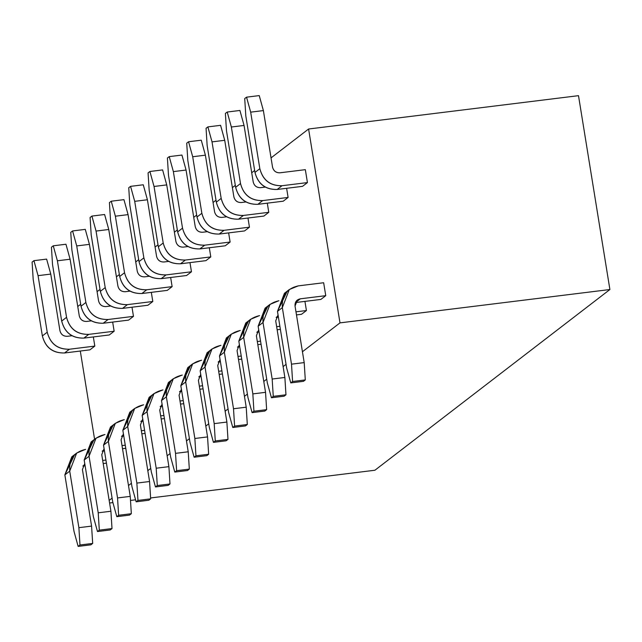 <?xml version="1.0" encoding="UTF-8"?>
<svg xmlns="http://www.w3.org/2000/svg" width="642" height="642" viewBox="0 0 642 642"><rect width="100%" height="100%" fill="white"/><g stroke="black" fill="none" stroke-linecap="round" stroke-linejoin="round"><path stroke-width="0.96" d="M77.754 306.531L80.691 304.268L77.754 306.531M97.086 291.661L100.024 289.406L97.086 291.661M116.411 276.798L119.348 274.543L116.411 276.798M135.743 261.936L138.68 259.673L135.743 261.936M155.075 247.074L158.012 244.811L155.075 247.074M174.399 232.203L177.336 229.948L174.399 232.203M193.732 217.341L196.669 215.086L193.732 217.341M213.056 202.479L215.993 200.216L213.056 202.479M232.388 187.616L235.325 185.353L232.388 187.616M251.712 172.746L254.649 170.491L251.712 172.746M271.044 157.884L308.593 129.01L578.498 95.666L609.9 289.526L374.912 470.241L609.9 289.526L339.995 322.87L302.438 351.744L339.995 322.87L609.9 289.526L578.498 95.666L308.593 129.01L339.995 322.87L308.593 129.01L271.044 157.884M286.051 364.351L283.114 366.614L286.051 364.351M266.719 379.213L263.782 381.476L266.719 379.213M247.395 394.084L244.458 396.339L247.395 394.084M228.062 408.946L225.125 411.201L228.062 408.946M208.738 423.808L205.801 426.071L208.738 423.808M189.406 438.671L186.469 440.934L189.406 438.671M170.082 453.541L167.145 455.796L170.082 453.541M150.75 468.403L147.812 470.658L150.75 468.403M131.425 483.266L128.48 485.529L131.425 483.266M112.093 498.128L109.156 500.391L112.093 498.128M109.581 503.015L112.92 502.606L109.581 503.015M130.495 500.431L135.582 499.805L130.495 500.431M150.605 497.951L374.912 470.241L150.605 497.951M67.322 336.304L71.968 335.734L67.322 336.304C63.406 336.4 60.934 334.506 59.923 330.63C60.958 334.474 63.422 336.368 67.322 336.304M86.654 321.441L91.292 320.872L86.654 321.441C82.73 321.538 80.266 319.644 79.255 315.768C80.29 319.612 82.754 321.506 86.654 321.441M105.978 306.579L110.625 306.001L105.978 306.579C102.062 306.675 99.59 304.781 98.579 300.897C99.614 304.749 102.086 306.643 105.978 306.579M125.31 291.717L129.949 291.139L125.31 291.717C121.386 291.805 118.922 289.911 117.911 286.035C118.947 289.887 121.41 291.773 125.31 291.717M144.635 276.846L149.281 276.277L144.635 276.846C140.718 276.943 138.255 275.049 137.236 271.173C138.271 275.017 140.742 276.911 144.635 276.846M163.967 261.984L168.613 261.414L163.967 261.984C160.043 262.08 157.579 260.187 156.568 256.31C157.603 260.154 160.067 262.048 163.967 261.984M183.291 247.122L187.937 246.544L183.291 247.122C179.375 247.218 176.911 245.324 175.892 241.44C176.927 245.292 179.399 247.186 183.291 247.122M202.623 232.26L207.27 231.682L202.623 232.26C198.699 232.348 196.235 230.454 195.224 226.578C196.259 230.43 198.723 232.316 202.623 232.26M221.947 217.389L226.594 216.819L221.947 217.389C218.031 217.486 215.568 215.592 214.556 211.716C215.592 215.56 218.055 217.453 221.947 217.389M241.28 202.527L245.926 201.957L241.28 202.527C237.363 202.623 234.892 200.729 233.881 196.853C234.916 200.697 237.38 202.591 241.28 202.527M260.604 187.665L265.25 187.087L260.604 187.665C256.688 187.761 254.224 185.867 253.213 181.983C254.248 185.835 256.712 187.729 260.604 187.665M279.936 172.802L305.335 169.665L279.936 172.802C276.02 172.891 273.548 170.997 272.537 167.121C273.572 170.973 276.036 172.858 279.936 172.802M300.344 298.811L295.472 302.559L320.88 299.421L325.751 295.673L300.344 298.811L297.358 300.031L295.039 306.057L304.196 362.602L305.295 379.928L303.465 381.332L290.77 382.897L292.591 381.492L291.5 364.166L282.344 307.622L289.293 289.542L298.249 285.883C286.87 288.467 281.565 295.713 282.344 307.622L277.472 311.37L282.344 307.622L291.5 364.166L292.591 381.492L305.295 379.928L304.196 362.602L291.5 364.166L304.196 362.602L295.039 306.057C294.782 302.085 296.548 299.67 300.344 298.811L325.751 295.673L323.656 282.745L298.249 285.883L323.656 282.745L325.751 295.673L320.88 299.421L295.472 302.559L300.344 298.811M278.195 315.848L276.148 317.421L278.403 317.14L276.148 317.421L278.195 315.848M296.476 314.909L301.547 314.283L306.419 310.535L295.978 311.827L306.419 310.535L304.934 301.387L306.419 310.535L301.547 314.283L296.476 314.909M258.862 330.71L256.816 332.283L259.079 332.002L256.816 332.283L258.862 330.71M277.143 329.771L280.385 329.37L277.143 329.771M279.888 326.288L276.646 326.69L279.888 326.288M239.538 345.573L237.492 347.145L239.747 346.873L237.492 347.145L239.538 345.573M257.819 344.634L261.053 344.24L257.819 344.634M260.556 341.151L257.322 341.552L260.556 341.151M220.206 360.435L218.16 362.016L220.415 361.735L218.16 362.016L220.206 360.435M238.487 359.504L241.729 359.103L238.487 359.504M241.232 356.021L237.989 356.422L241.232 356.021M200.882 375.305L198.835 376.878L201.09 376.597L198.835 376.878L200.882 375.305M219.163 374.366L222.397 373.965L219.163 374.366M221.899 370.883L218.665 371.285L221.899 370.883M181.55 390.167L179.503 391.74L181.758 391.459L179.503 391.74L181.55 390.167M199.831 389.229L203.073 388.827L199.831 389.229M202.575 385.746L199.333 386.147L202.575 385.746M162.225 405.03L160.171 406.603L162.434 406.33L160.171 406.603L162.225 405.03M180.506 404.091L183.74 403.698L180.506 404.091M183.243 400.608L180.001 401.009L183.243 400.608M142.893 419.892L140.847 421.473L143.102 421.192L140.847 421.473L142.893 419.892M161.174 418.961L164.416 418.56L161.174 418.961M163.911 415.478L160.677 415.88L163.911 415.478M123.569 434.762L121.515 436.335L123.778 436.054L121.515 436.335L123.569 434.762M141.85 433.823L145.084 433.422L141.85 433.823M144.586 430.341L141.344 430.742L144.586 430.341M104.237 449.625L102.19 451.198L104.445 450.917L102.19 451.198L104.237 449.625M122.518 448.686L125.76 448.285L122.518 448.686M125.254 445.203L122.02 445.604L125.254 445.203M84.904 464.487L82.858 466.06L85.121 465.787L82.858 466.06L84.904 464.487M103.185 463.548L106.428 463.155L103.185 463.548M105.93 460.065L102.688 460.466L105.93 460.065M46.625 259.103L50.766 274.086L59.923 330.63L50.766 274.086L46.625 259.103L33.93 260.668L32.1 262.072L33.191 279.398L42.356 335.943C45.462 347.483 52.853 353.164 64.545 352.98L69.416 349.232C57.724 349.417 50.325 343.743 47.219 332.195L42.356 335.943L47.219 332.195L38.063 275.659L33.93 260.668L38.063 275.659L50.766 274.086L38.063 275.659L47.219 332.195C50.261 343.831 57.66 349.513 69.416 349.232L94.815 346.094L93.339 336.946L94.815 346.094L69.416 349.232L64.545 352.98C52.788 353.26 45.389 347.579 42.356 335.943L33.191 279.398L32.1 262.072L33.93 260.668L46.625 259.103M65.957 244.241L70.098 259.224L79.255 315.768L70.098 259.224L65.957 244.241L53.254 245.806L51.432 247.21L52.524 264.536L61.68 321.08C64.786 332.62 72.185 338.302 83.869 338.109L88.74 334.37C77.056 334.554 69.657 328.873 66.551 317.333L61.68 321.08L66.551 317.333L57.395 260.788L53.254 245.806L57.395 260.788L70.098 259.224L57.395 260.788L66.551 317.333C69.585 328.969 76.984 334.651 88.74 334.37L114.148 331.232L112.663 322.075L114.148 331.232L88.74 334.37L83.869 338.109C72.113 338.39 64.714 332.716 61.68 321.08L52.524 264.536L51.432 247.21L53.254 245.806L65.957 244.241M85.282 229.371L89.423 244.361L98.579 300.897L89.423 244.361L85.282 229.371L72.586 230.943L70.756 232.348L71.848 249.674L81.012 306.218C84.118 317.758 91.509 323.432 103.201 323.247L108.073 319.499C96.38 319.692 88.989 314.01 85.884 302.47L81.012 306.218L85.884 302.47L76.719 245.926L72.586 230.943L76.719 245.926L89.423 244.361L76.719 245.926L85.884 302.47C88.917 314.107 96.316 319.78 108.073 319.499L133.472 316.362L131.995 307.213L133.472 316.362L108.073 319.499L103.201 323.247C91.445 323.528 84.046 317.854 81.012 306.218L71.848 249.674L70.756 232.348L72.586 230.943L85.282 229.371M104.614 214.508L108.755 229.491L117.911 286.035L108.755 229.491L104.614 214.508L91.91 216.081L90.089 217.486L91.18 234.812L100.337 291.348C103.442 302.896 110.841 308.569 122.534 308.385L127.397 304.637C115.712 304.822 108.313 299.148 105.208 287.608L100.337 291.348L105.208 287.608L96.051 231.064L91.91 216.081L96.051 231.064L108.755 229.491L96.051 231.064L105.208 287.608C108.241 299.244 115.64 304.918 127.397 304.637L152.804 301.499L151.319 292.351L152.804 301.499L127.397 304.637L122.534 308.385C110.769 308.666 103.378 302.984 100.337 291.348L91.18 234.812L90.089 217.486L91.91 216.081L104.614 214.508M123.946 199.646L128.079 214.629L137.236 271.173L128.079 214.629L123.946 199.646L111.243 201.211L109.413 202.615L110.512 219.941L119.669 276.485C122.774 288.025 130.174 293.707 141.858 293.522L146.729 289.775C135.037 289.959 127.646 284.286 124.54 272.738L119.669 276.485L124.54 272.738L115.375 216.202L111.243 201.211L115.375 216.202L128.079 214.629L115.375 216.202L124.54 272.738C127.573 284.374 134.972 290.056 146.729 289.775L172.128 286.637L170.652 277.488L172.128 286.637L146.729 289.775L141.858 293.522C130.101 293.803 122.702 288.122 119.669 276.485L110.512 219.941L109.413 202.615L111.243 201.211L123.946 199.646M143.27 184.784L147.411 199.766L156.568 256.31L147.411 199.766L143.27 184.784L130.567 186.349L128.745 187.753L129.836 205.079L138.993 261.623C142.099 273.163 149.498 278.845 161.19 278.652L166.061 274.912C154.369 275.097 146.97 269.415 143.864 257.875L138.993 261.623L143.864 257.875L134.708 201.331L130.567 186.349L134.708 201.331L147.411 199.766L134.708 201.331L143.864 257.875C146.906 269.512 154.297 275.193 166.061 274.912L191.46 271.775L189.976 262.618L191.46 271.775L166.061 274.912L161.19 278.652C149.425 278.933 142.034 273.259 138.993 261.623L129.836 205.079L128.745 187.753L130.567 186.349L143.27 184.784M162.603 169.913L166.735 184.904L175.892 241.44L166.735 184.904L162.603 169.913L149.899 171.486L148.069 172.891L149.169 190.217L158.325 246.761C161.431 258.301 168.83 263.974 180.514 263.79L185.386 260.042C173.693 260.235 166.302 254.553 163.196 243.013L158.325 246.761L163.196 243.013L154.04 186.469L149.899 171.486L154.04 186.469L166.735 184.904L154.04 186.469L163.196 243.013C166.23 254.649 173.629 260.323 185.386 260.042L210.793 256.904L209.308 247.756L210.793 256.904L185.386 260.042L180.514 263.79C168.758 264.071 161.359 258.397 158.325 246.761L149.169 190.217L148.069 172.891L149.899 171.486L162.603 169.913M181.927 155.051L186.068 170.034L195.224 226.578L186.068 170.034L181.927 155.051L169.223 156.624L167.401 158.028L168.493 175.354L177.649 231.89C180.755 243.438 188.154 249.112 199.847 248.927L204.718 245.18C193.025 245.364 185.626 239.691 182.521 228.151L177.649 231.89L182.521 228.151L173.364 171.607L169.223 156.624L173.364 171.607L186.068 170.034L173.364 171.607L182.521 228.151C185.562 239.787 192.953 245.461 204.718 245.18L230.117 242.042L228.632 232.894L230.117 242.042L204.718 245.18L199.847 248.927C188.09 249.208 180.691 243.527 177.649 231.89L168.493 175.354L167.401 158.028L169.223 156.624L181.927 155.051M201.259 140.189L205.392 155.171L214.556 211.716L205.392 155.171L201.259 140.189L188.555 141.754L186.726 143.158L187.825 160.484L196.982 217.028C200.087 228.568 207.486 234.25 219.171 234.065L224.042 230.317C212.358 230.502 204.959 224.828 201.853 213.28L196.982 217.028L201.853 213.28L192.696 156.744L188.555 141.754L192.696 156.744L205.392 155.171L192.696 156.744L201.853 213.28C204.886 224.917 212.285 230.598 224.042 230.317L249.449 227.18L247.964 218.031L249.449 227.18L224.042 230.317L219.171 234.065C207.414 234.346 200.015 228.664 196.982 217.028L187.825 160.484L186.726 143.158L188.555 141.754L201.259 140.189M220.583 125.326L224.724 140.309L233.881 196.853L224.724 140.309L220.583 125.326L207.888 126.891L206.058 128.296L207.149 145.622L216.314 202.166C219.412 213.706 226.811 219.387 238.503 219.195L243.374 215.455C231.682 215.64 224.283 209.958 221.177 198.418L216.314 202.166L221.177 198.418L212.02 141.874L207.888 126.891L212.02 141.874L224.724 140.309L212.02 141.874L221.177 198.418C224.218 210.054 231.618 215.736 243.374 215.455L268.773 212.317L267.297 203.161L268.773 212.317L243.374 215.455L238.503 219.195C226.746 219.476 219.347 213.802 216.314 202.166L207.149 145.622L206.058 128.296L207.888 126.891L220.583 125.326M239.915 110.456L244.056 125.447L253.213 181.983L244.056 125.447L239.915 110.456L227.212 112.029L225.382 113.433L226.482 130.759L235.638 187.304C238.744 198.843 246.143 204.517 257.827 204.333L262.698 200.585C251.014 200.777 243.615 195.096 240.509 183.556L235.638 187.304L240.509 183.556L231.353 127.012L227.212 112.029L231.353 127.012L244.056 125.447L231.353 127.012L240.509 183.556C243.543 195.192 250.942 200.866 262.698 200.585L288.106 197.447L286.621 188.299L288.106 197.447L262.698 200.585L257.827 204.333C246.071 204.613 238.672 198.94 235.638 187.304L226.482 130.759L225.382 113.433L227.212 112.029L239.915 110.456M259.24 95.594L263.38 110.576L272.537 167.121L263.38 110.576L259.24 95.594L246.544 97.167L244.714 98.571L245.806 115.897L254.97 172.433C258.076 183.981 265.467 189.655 277.159 189.47L282.031 185.723C270.338 185.907 262.939 180.233 259.833 168.694L254.97 172.433L259.833 168.694L250.677 112.149L246.544 97.167L250.677 112.149L263.38 110.576L250.677 112.149L259.833 168.694C262.875 180.33 270.274 186.003 282.031 185.723L307.43 182.585L305.335 169.665L307.43 182.585L282.031 185.723L277.159 189.47C265.403 189.751 258.004 184.069 254.97 172.433L245.806 115.897L244.714 98.571L246.544 97.167L259.24 95.594M289.293 289.542L284.43 293.29L277.472 311.37L286.629 367.914L290.77 382.897L286.629 367.914L277.472 311.37L287.022 291.62M269.969 304.404L265.098 308.152L258.14 326.232L263.011 322.493L272.168 379.029L284.871 377.464L272.168 379.029L273.267 396.355L285.963 394.79L284.871 377.464L275.715 320.92L278.042 314.885L275.715 320.92L284.871 377.464L285.963 394.79L284.141 396.194L271.438 397.759L273.267 396.355L272.168 379.029L263.011 322.493L269.969 304.404L278.684 300.785M278.925 300.753C267.537 303.329 262.233 310.576 263.011 322.493L258.14 326.232L267.297 382.776L271.438 397.759L267.297 382.776L258.14 326.232L267.69 306.491M250.637 319.275L245.766 323.014L238.816 341.103L243.679 337.355L252.844 393.899L265.539 392.326L252.844 393.899L253.935 411.225L266.639 409.652L265.539 392.326L256.383 335.782L258.71 329.755L256.383 335.782L265.539 392.326L266.639 409.652L264.809 411.057L252.105 412.629L253.935 411.225L252.844 393.899L243.679 337.355L250.637 319.275L259.352 315.647M259.593 315.615C248.205 318.191 242.901 325.438 243.679 337.355L238.816 341.103L247.972 397.639L252.105 412.629L247.972 397.639L238.816 341.103L248.366 321.353M231.313 334.137L226.441 337.885L219.484 355.965L224.355 352.217L233.511 408.761L246.215 407.188L233.511 408.761L234.603 426.087L247.306 424.514L246.215 407.188L237.058 350.652L239.386 344.618L237.058 350.652L246.215 407.188L247.306 424.514L245.485 425.919L232.781 427.492L234.603 426.087L233.511 408.761L224.355 352.217L231.313 334.137L240.028 330.51M240.268 330.478C228.881 333.054 223.577 340.3 224.355 352.217L219.484 355.965L228.64 412.509L232.781 427.492L228.64 412.509L219.484 355.965L229.033 336.215M211.98 348.999L207.109 352.747L200.152 370.827L205.023 367.08L214.187 423.624L226.883 422.059L214.187 423.624L215.279 440.95L227.982 439.385L226.883 422.059L217.726 365.515L220.054 359.48L217.726 365.515L226.883 422.059L227.982 439.385L226.153 440.789L213.449 442.354L215.279 440.95L214.187 423.624L205.023 367.08L211.98 348.999L220.696 345.372M220.936 345.34C209.549 347.924 204.244 355.17 205.023 367.08L200.152 370.827L209.316 427.371L213.449 442.354L209.316 427.371L200.152 370.827L209.709 351.078M192.656 363.862L187.785 367.609L180.827 385.69L185.698 381.95L194.855 438.486L207.559 436.921L194.855 438.486L195.946 455.812L208.65 454.247L207.559 436.921L198.402 380.377L200.721 374.342L198.402 380.377L207.559 436.921L208.65 454.247L206.828 455.651L194.125 457.216L195.946 455.812L194.855 438.486L185.698 381.95L192.656 363.862L201.371 360.242M201.612 360.21C190.225 362.786 184.92 370.033 185.698 381.95L180.827 385.69L189.984 442.234L194.125 457.216L189.984 442.234L180.827 385.69L190.377 365.948M173.324 378.732L168.453 382.471L161.495 400.56L166.366 396.812L175.523 453.356L188.226 451.783L175.523 453.356L176.622 470.682L189.326 469.109L188.226 451.783L179.07 395.239L181.397 389.212L179.07 395.239L188.226 451.783L189.326 469.109L187.496 470.514L174.793 472.087L176.622 470.682L175.523 453.356L166.366 396.812L173.324 378.732L182.039 375.105M182.28 375.072C170.892 377.648 165.588 384.895 166.366 396.812L161.495 400.56L170.66 457.096L174.793 472.087L170.66 457.096L161.495 400.56L171.053 380.81M154 393.594L149.129 397.342L142.171 415.422L147.042 411.674L156.199 468.219L168.902 466.646L156.199 468.219L157.29 485.545L169.994 483.972L168.902 466.646L159.738 410.11L162.065 404.075L159.738 410.11L168.902 466.646L169.994 483.972L168.164 485.376L155.468 486.949L157.29 485.545L156.199 468.219L147.042 411.674L154 393.594L162.715 389.967M162.956 389.935C151.568 392.511 146.264 399.757 147.042 411.674L142.171 415.422L151.327 471.966L155.468 486.949L151.327 471.966L142.171 415.422L151.721 395.673M134.668 408.456L129.796 412.204L122.839 430.284L127.71 426.537L136.866 483.081L149.57 481.516L136.866 483.081L137.966 500.407L150.661 498.842L149.57 481.516L140.413 424.972L142.741 418.937L140.413 424.972L149.57 481.516L150.661 498.842L148.84 500.246L136.136 501.811L137.966 500.407L136.866 483.081L127.71 426.537L134.668 408.456L143.383 404.829M143.623 404.797C132.236 407.381 126.931 414.628 127.71 426.537L122.839 430.284L131.995 486.829L136.136 501.811L131.995 486.829L122.839 430.284L132.388 410.535M115.335 423.319L110.472 427.066L103.514 445.147L108.386 441.407L117.542 497.943L130.246 496.378L117.542 497.943L118.634 515.269L131.337 513.704L130.246 496.378L121.081 439.834L123.408 433.799L121.081 439.834L130.246 496.378L131.337 513.704L129.507 515.109L116.812 516.674L118.634 515.269L117.542 497.943L108.386 441.407L115.335 423.319L124.058 419.699M124.291 419.667C112.912 422.243 107.607 429.49 108.386 441.407L103.514 445.147L112.671 501.691L116.812 516.674L112.671 501.691L103.514 445.147L113.064 425.405M96.011 438.189L91.14 441.929L84.182 460.017L89.053 456.269L98.21 512.814L110.914 511.241L98.21 512.814L99.309 530.14L112.005 528.567L110.914 511.241L101.757 454.697L104.084 448.67L101.757 454.697L110.914 511.241L112.005 528.567L110.183 529.971L97.48 531.544L99.309 530.14L98.21 512.814L89.053 456.269L96.011 438.189L104.726 434.562M104.967 434.53C93.58 437.106 88.275 444.352 89.053 456.269L84.182 460.017L93.339 516.553L97.48 531.544L93.339 516.553L84.182 460.017L93.732 440.268M76.679 453.051L71.808 456.799L64.858 474.879L69.721 471.132L78.886 527.676L91.581 526.103L78.886 527.676L79.977 545.002L92.681 543.429L91.581 526.103L82.425 469.567L84.752 463.532L82.425 469.567L91.581 526.103L92.681 543.429L90.851 544.833L78.147 546.406L79.977 545.002L78.886 527.676L69.721 471.132L76.679 453.051L85.394 449.424M85.635 449.392C74.255 451.968 68.951 459.215 69.721 471.132L64.858 474.879L74.015 531.424L78.147 546.406L74.015 531.424L64.858 474.879L74.408 455.13M292.591 381.492L290.77 382.897L303.465 381.332L305.295 379.928L292.591 381.492M273.267 396.355L271.438 397.759L284.141 396.194L285.963 394.79L273.267 396.355M253.935 411.225L252.105 412.629L264.809 411.057L266.639 409.652L253.935 411.225M234.603 426.087L232.781 427.492L245.485 425.919L247.306 424.514L234.603 426.087M215.279 440.95L213.449 442.354L226.153 440.789L227.982 439.385L215.279 440.95M195.946 455.812L194.125 457.216L206.828 455.651L208.65 454.247L195.946 455.812M176.622 470.682L174.793 472.087L187.496 470.514L189.326 469.109L176.622 470.682M157.29 485.545L155.468 486.949L168.164 485.376L169.994 483.972L157.29 485.545M137.966 500.407L136.136 501.811L148.84 500.246L150.661 498.842L137.966 500.407M118.634 515.269L116.812 516.674L129.507 515.109L131.337 513.704L118.634 515.269M99.309 530.14L97.48 531.544L110.183 529.971L112.005 528.567L99.309 530.14M79.977 545.002L78.147 546.406L90.851 544.833L92.681 543.429L79.977 545.002M89.944 349.842L64.545 352.98L89.944 349.842L94.815 346.094L89.944 349.842M109.276 334.972L83.869 338.109L109.276 334.972L114.148 331.232L109.276 334.972M128.609 320.109L103.201 323.247L128.609 320.109L133.472 316.362L128.609 320.109M147.933 305.247L122.534 308.385L147.933 305.247L152.804 301.499L147.933 305.247M167.265 290.385L141.858 293.522L167.265 290.385L172.128 286.637L167.265 290.385M186.589 275.514L161.19 278.652L186.589 275.514L191.46 271.775L186.589 275.514M205.922 260.652L180.514 263.79L205.922 260.652L210.793 256.904L205.922 260.652M225.246 245.79L199.847 248.927L225.246 245.79L230.117 242.042L225.246 245.79M244.578 230.927L219.171 234.065L244.578 230.927L249.449 227.18L244.578 230.927M263.902 216.057L238.503 219.195L263.902 216.057L268.773 212.317L263.902 216.057M283.234 201.195L257.827 204.333L283.234 201.195L288.106 197.447L283.234 201.195M302.559 186.332L277.159 189.47L302.559 186.332L307.43 182.585L302.559 186.332M94.591 439.28L80.298 351.03L94.591 439.28"/></g></svg>
